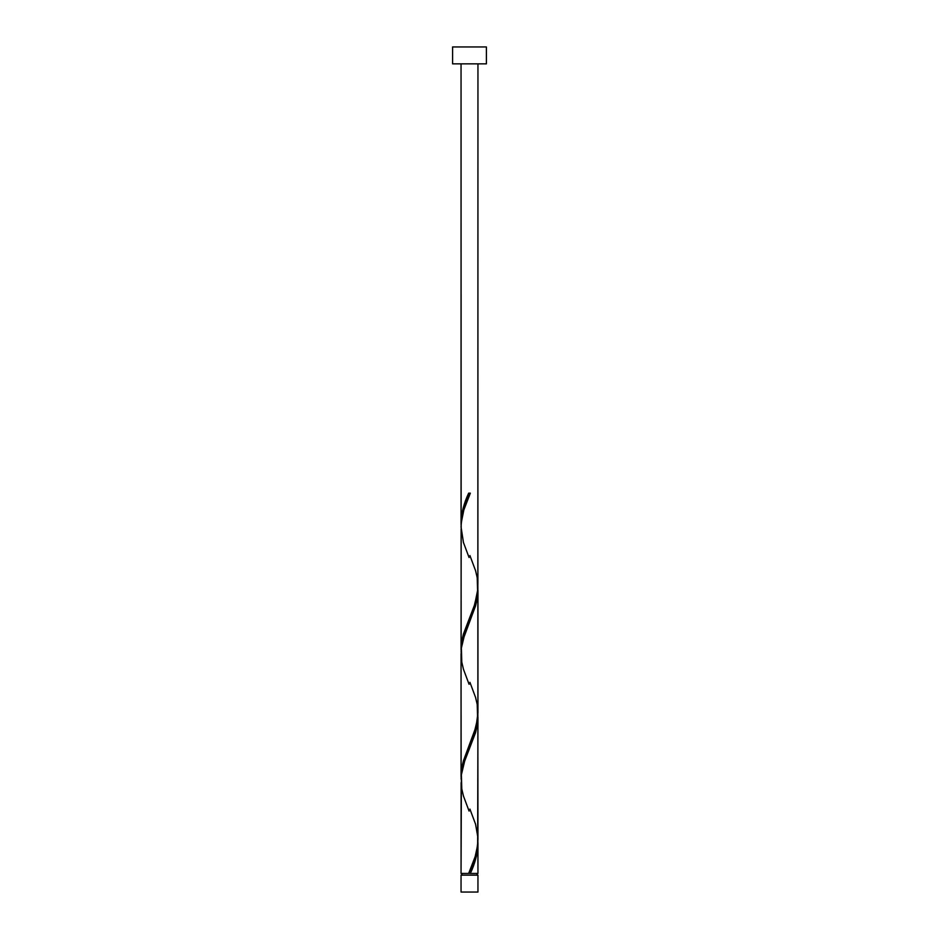 <?xml version="1.0" encoding="UTF-8"?>
<svg xmlns="http://www.w3.org/2000/svg" width="939" height="939" viewBox="0 0 939 939"><rect width="100%" height="100%" fill="white"/><g stroke="black" fill="none" stroke-linecap="round" stroke-linejoin="round"><path stroke-width="1.41" d="M461.049 875.148L461.049 892.05L477.951 892.05L477.951 875.148L461.049 875.148L477.951 875.148L477.951 892.05L461.049 892.05L461.049 875.148M461.894 873.458L461.894 875.148L461.894 873.458M477.106 875.148L477.106 873.458L477.106 875.148M452.598 46.95L452.598 63.852L486.402 63.852L486.402 46.95L452.598 46.95L452.598 63.852L486.402 63.852L486.402 46.95L452.598 46.95M461.143 525.758L461.049 63.852L461.049 522.823L461.788 514.361L463.866 505.886L468.655 493.163L470.345 493.163L463.831 510.006L461.19 523.246L461.049 649.588L463.526 633.766L474.77 604.34L477.857 589.14L477.951 63.852L477.892 583.964M471.648 870.277L470.345 873.458L477.951 873.458L477.951 843.797L476.331 856.509L471.648 870.277M477.857 714.098L477.951 839.736C477.317 850.992 474.218 862.225 468.655 873.458L461.049 873.458L468.655 873.458L475.169 856.614L477.646 845.17L477.951 717.032L475.474 732.854L464.23 762.28L461.401 774.581L461.049 873.458L461.108 782.656M461.143 779.288L461.049 653.65L461.049 776.353L463.526 760.531L476.108 726.563L477.951 712.971L477.951 590.267L475.474 606.089L462.892 640.058L461.401 647.816L461.108 655.891M477.857 840.863L477.951 873.458L470.345 873.458C475.028 863.563 477.564 853.668 477.951 843.797L477.904 841.767M469.923 809.078L475.557 824.16L477.892 837.494M477.857 587.333L477.892 710.729M461.143 652.523L461.108 529.127M469.5 873.458L470.345 873.458L469.5 873.458M468.655 493.163L470.345 493.163L468.655 493.163C463.972 503.058 461.436 512.952 461.049 522.823L461.096 524.854M469.923 555.548L475.557 570.63L477.2 577.673L477.634 591.758L474.254 605.843L463.443 634.013L461.8 641.055L461.096 651.619M469.923 682.313L475.557 697.395L477.2 704.438L477.634 718.523L474.254 732.608L463.443 760.778L461.8 767.82L461.096 778.384M469.477 871.486L468.655 873.458M469.077 811.073L463.443 795.99L461.8 788.948L461.366 774.863L464.746 760.778L475.557 732.608L477.2 725.565L477.904 715.002M469.077 684.308L463.443 669.225L461.8 662.183L461.366 648.098L464.746 634.013L475.557 605.843L477.2 598.8L477.904 588.237M469.077 557.543L463.443 542.46L461.049 526.885C461.683 515.628 464.782 504.396 470.345 493.163L469.523 495.135"/></g></svg>
